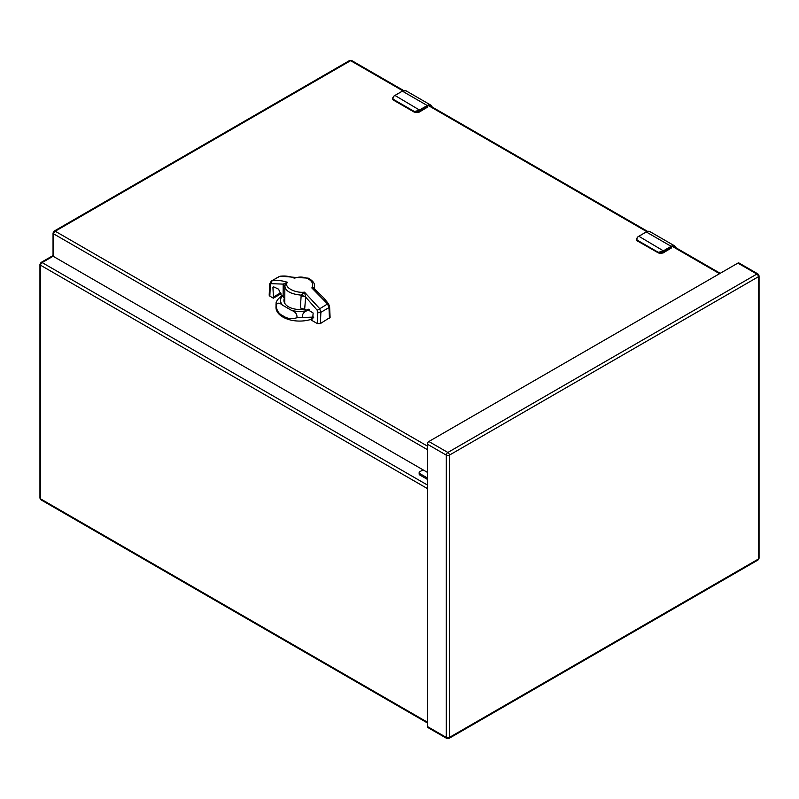 <?xml version="1.0" encoding="UTF-8"?>
<svg xmlns="http://www.w3.org/2000/svg" width="799" height="799" viewBox="0 0 799 799"><rect width="100%" height="100%" fill="white"/><g stroke="black" fill="none" stroke-linecap="round" stroke-linejoin="round"><path stroke-width="1.2" d="M394.536 95.65L394.916 95.421A9.079 5.243 120 0 0 393.947 96.07C392.699 97.818 392.649 99.006 393.807 99.635L414.341 111.5L418.846 110.452A9.079 5.243 -60 0 1 419.825 109.803L427.255 105.518L402.346 91.136L394.916 95.421L420.204 110.472L427.635 106.177L427.255 105.518A7.261 4.195 -60 0 1 430.881 105.158L405.982 90.776A7.261 4.195 120 0 0 402.346 91.136L405.982 90.776M414.341 111.5L414.272 112.14L419.175 112.14L419.295 111.081L415.26 112.319L414.162 111.94L393.617 100.075L392.559 98.547A3.635 2.097 0 0 0 392.858 99.396M393.617 96.26L392.549 98.257L393.617 96.26M311.051 319.38A23.66 13.663 180 0 1 282.916 317.063A23.66 13.663 180 0 1 275.985 307.405L276.124 302.392M313.807 317.083L296.958 317.712C291.875 319.4 287.191 318.761 282.916 315.775C278.931 313.997 276.674 310.641 276.144 305.697L275.985 304.139M302.332 317.712C301.972 314.257 303.76 311.82 307.725 310.392C302.342 311.77 296.958 311.77 291.575 310.392C295.45 311.76 297.248 314.197 296.958 317.712M307.725 310.392L309.493 309.363M276.144 305.697C277.063 302.561 279.131 302.352 282.357 305.068L291.575 310.392M282.357 305.068C279.96 301.962 279.96 298.856 282.357 295.74C279.121 297.598 277.053 299.885 276.144 302.591M284.564 297.847A15.72 9.079 0 0 0 283.925 300.404A15.72 9.079 0 0 0 288.529 306.826A15.72 9.079 0 0 0 304.818 308.973M759.05 275.835L757.961 273.947L738.985 262.991A2.177 1.258 120 0 0 737.896 263.101L428.863 441.507A2.177 1.258 120 0 0 427.325 444.174L427.325 726.481A2.177 1.258 120 0 0 427.775 727.48L446.761 738.436L448.938 738.436L757.961 560.029A2.177 1.258 -120 0 0 758.411 559.03L758.411 276.724L449.388 455.14L449.388 737.437L758.411 559.03A2.177 1.258 0 0 0 759.05 558.141L759.05 275.835A2.177 1.258 180 0 1 758.411 276.724A2.177 1.258 -120 0 0 756.873 274.057L447.849 452.464A2.177 1.258 60 0 1 449.388 455.14A2.177 1.258 180 0 1 446.311 455.14L446.311 737.437A2.177 1.258 0 0 0 449.388 737.437A2.177 1.258 60 0 1 448.938 738.436M638.451 236.464L638.83 236.244A9.079 5.243 120 0 0 637.862 236.894C636.603 238.641 636.563 239.83 637.722 240.459L658.256 252.314L662.761 251.276A9.079 5.243 -60 0 1 663.739 250.626L671.17 246.332L646.261 231.96L638.83 236.244L664.119 251.295L671.55 247.001L671.17 246.332A7.261 4.195 -60 0 1 674.795 245.972L649.897 231.6A7.261 4.195 120 0 0 646.261 231.96L649.897 231.6M658.456 252.933L663.09 252.963L663.21 251.905L659.175 253.143L658.076 252.754L637.532 240.898L636.463 239.37A3.635 2.097 0 0 0 636.773 240.219M637.532 237.073L636.463 239.081L637.532 237.073M419.805 474.996L419.805 473.577A2.267 1.308 180 0 1 419.145 472.648L419.145 474.067A2.267 1.308 0 0 0 419.805 474.996L427.325 479.34M419.145 472.648A2.267 1.308 180 0 1 419.805 471.72L423.051 469.852M419.805 473.577L427.325 477.922M402.746 90.766L350.621 60.674L55.221 231.221A2.177 1.258 120 0 0 53.683 233.887A2.177 1.258 0 0 1 53.044 232.998L53.044 255.7A2.177 1.258 0 0 0 53.683 256.589L427.325 472.319M315.076 289.628L323.425 297.578L328.389 303.6L329.578 306.496L328.968 307.615L327.54 303.94L311.82 287.94L315.196 289.727L314.446 288.349M328.219 303.95L327.54 303.94L328.219 303.95M329.597 306.636L330.097 317.413L320.379 323.575L320.878 312.289L319.58 308.534L304.499 292.164L305.627 296.809L301.183 295.131C290.546 294.072 285.103 290.936 284.853 285.712L284.784 302.501A14.871 8.579 0 0 0 284.883 303.54M284.794 298.956L283.126 296.449L283.196 284.114L284.844 286.521M314.516 286.402L314.516 286.471C314.976 283.485 312.878 280.699 308.234 278.132L296.349 277.463L294.791 278.102C289.448 276.184 284.414 275.595 279.72 276.334L271.27 281.118L269.692 283.895L269.193 295.24L269.822 296.149L270.322 284.774L271.071 283.665L283.196 284.114L287.47 282.337L284.883 285.513M270.322 283.116L270.322 284.774M283.126 296.449L281.348 295.43L278.591 289.178L273.747 286.891L272.928 287.191L273.418 297.028L280.739 292.794M269.822 296.149L273.358 298.187L281.048 293.752M273.358 298.187L273.418 297.028M314.516 288.629L314.516 286.471L314.436 287.47L311.82 287.94C316.014 281.078 304.589 274.486 294.791 278.102L293.662 277.912M308.464 309.223L306.856 310.152L300.354 307.925L301.183 295.131L304.499 292.164C294.701 293.393 283.275 286.801 287.47 282.337C282.017 280.479 276.774 280.01 271.75 280.938L271.071 283.665M284.923 285.273L284.784 286.471M283.285 283.915L284.853 285.712M279.251 276.504L271.27 281.118M306.856 310.152L307.555 309.493L313.138 313.028L312.639 318.931L311.061 319.161L313.647 317.662M311.061 319.161L311.021 319.93L317.343 323.575L320.379 323.575M329.468 318.322L328.968 307.615L320.878 312.289L317.842 312.189L317.223 310.302L327.54 303.94M301.083 295.9L305.627 296.809M296.349 277.463L280.189 276.164M304.679 308.893L305.667 297.088L317.223 310.302M401.957 91.356L393.947 96.07M415.26 112.319A3.635 2.097 0 0 0 419.295 111.89L427.635 107.066L419.175 112.14L414.272 112.14L393.727 100.275L393.807 99.635M431.959 106.896A6.722 3.875 120 0 0 427.635 106.177M420.204 110.472A8.529 4.924 120 0 0 419.295 111.081L418.846 110.452M393.957 100.275L392.559 98.547A3.635 2.097 0 0 1 392.559 98.427M427.325 726.481L446.311 737.437A2.177 1.258 120 0 0 446.761 738.436M428.863 441.507L447.849 452.464A2.177 1.258 120 0 0 446.311 455.14L427.325 444.174M757.961 273.947A2.177 1.258 120 0 0 756.873 274.057L737.896 263.101M645.872 232.179L637.862 236.894M659.175 253.143A3.635 2.097 0 0 0 663.21 252.714L671.55 247.89L663.09 252.963L658.186 252.963L658.256 252.314M675.874 247.72A6.722 3.875 120 0 0 671.55 247.001M664.119 251.295A8.529 4.924 120 0 0 663.21 251.905L662.761 251.276M637.722 240.459L637.872 241.098M658.446 252.943L637.642 241.098L636.463 239.37A3.635 2.097 0 0 1 636.473 239.251M427.325 722.146L40.589 498.866A2.177 1.258 120 0 0 41.039 499.864L427.325 722.885M427.325 484.973L42.127 262.581A2.177 1.258 120 0 0 40.589 265.248L40.589 498.866A2.177 1.258 180 0 1 39.95 497.977L41.039 499.864M53.044 255.54L41.039 262.471L39.95 264.359A2.177 1.258 180 0 0 40.589 265.248L427.325 488.529M41.039 262.471A2.177 1.258 60 0 1 42.127 262.581L53.203 256.189M403.555 90.497L351.71 60.564A2.177 1.258 120 0 0 350.621 60.674A2.177 1.258 -120 0 0 349.523 60.564L54.132 231.111A2.177 1.258 60 0 1 55.221 231.221L427.325 446.052M719.559 273.677L672.568 246.541M646.661 231.59L428.654 105.718M53.683 256.589L53.683 233.887L427.325 449.607M317.343 323.575L317.842 312.189M432.329 107.106L430.881 105.158M759.05 558.141L757.961 560.029M676.244 247.93L674.795 245.972M39.95 264.359L39.95 497.977M647.47 231.32L429.602 105.538M720.199 273.308L673.517 246.362M53.044 232.998L54.132 231.111M349.523 60.564L351.71 60.564"/></g></svg>
